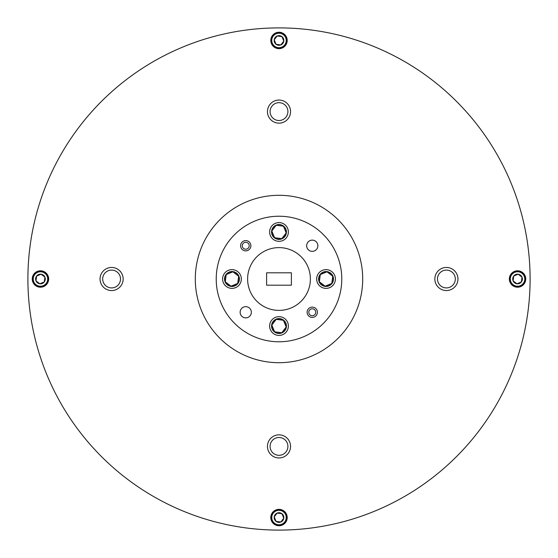 <?xml version="1.0" encoding="UTF-8"?>
<svg xmlns="http://www.w3.org/2000/svg" width="558" height="558" viewBox="0 0 558 558"><rect width="100%" height="100%" fill="white"/><g stroke="black" fill="none" stroke-linecap="round" stroke-linejoin="round"><path stroke-width="0.84" d="M272.318 43.224A7.233 7.233 0 0 0 281.769 47.137A7.233 7.233 0 0 0 285.682 37.686A7.233 7.233 0 0 0 276.231 33.773A7.233 7.233 0 0 0 272.318 43.224M286.421 37.379A8.035 8.035 0 0 1 282.076 47.876A8.035 8.035 0 0 1 271.579 43.531A8.035 8.035 0 0 1 275.924 33.034A8.035 8.035 0 0 1 286.421 37.379M274.536 42.303A4.834 4.834 0 0 0 283.792 41.083A4.834 4.834 0 0 0 277.152 35.991A4.834 4.834 0 0 0 274.536 42.303M275.136 42.059L276.057 44.291L280.848 44.919L283.792 41.083L281.943 36.619L277.152 35.991L274.208 39.827L275.136 42.059M281.671 36.584L277.152 35.991L274.208 39.827L276.057 44.291L280.848 44.919M281.016 44.703L283.792 41.083L281.943 36.619M43.224 285.682A7.233 7.233 0 0 0 47.137 276.231A7.233 7.233 0 0 0 37.686 272.318A7.233 7.233 0 0 0 33.773 281.769A7.233 7.233 0 0 0 43.224 285.682M37.379 271.579A8.035 8.035 0 0 1 47.876 275.924A8.035 8.035 0 0 1 43.531 286.421A8.035 8.035 0 0 1 33.034 282.076A8.035 8.035 0 0 1 37.379 271.579M42.303 283.464A4.834 4.834 0 0 0 41.083 274.208A4.834 4.834 0 0 0 35.991 280.848A4.834 4.834 0 0 0 42.303 283.464M42.059 282.864L44.291 281.943L44.919 277.152L41.083 274.208L36.619 276.057L35.991 280.848L39.827 283.792L42.059 282.864M44.703 276.984L41.083 274.208L36.619 276.057L35.991 280.848L39.827 283.792L44.291 281.943L44.919 277.152M285.682 514.776A7.233 7.233 0 0 0 276.231 510.863A7.233 7.233 0 0 0 272.318 520.314A7.233 7.233 0 0 0 281.769 524.227A7.233 7.233 0 0 0 285.682 514.776M271.579 520.621A8.035 8.035 0 0 1 275.924 510.124A8.035 8.035 0 0 1 286.421 514.469A8.035 8.035 0 0 1 282.076 524.966A8.035 8.035 0 0 1 271.579 520.621M283.464 515.697A4.834 4.834 0 0 0 274.208 516.917A4.834 4.834 0 0 0 280.848 522.009A4.834 4.834 0 0 0 283.464 515.697M282.864 515.941L281.943 513.709L277.152 513.081L274.208 516.917L276.057 521.381L280.848 522.009L283.792 518.173L282.864 515.941M276.329 521.416L280.848 522.009L283.792 518.173L281.943 513.709L277.152 513.081M276.984 513.297L274.208 516.917L276.057 521.381M514.776 272.318A7.233 7.233 0 0 0 510.863 281.769A7.233 7.233 0 0 0 520.314 285.682A7.233 7.233 0 0 0 524.227 276.231A7.233 7.233 0 0 0 514.776 272.318M520.621 286.421A8.035 8.035 0 0 1 510.124 282.076A8.035 8.035 0 0 1 514.469 271.579A8.035 8.035 0 0 1 524.966 275.924A8.035 8.035 0 0 1 520.621 286.421M515.697 274.536A4.834 4.834 0 0 0 516.917 283.792A4.834 4.834 0 0 0 522.009 277.152A4.834 4.834 0 0 0 515.697 274.536M515.941 275.136L513.709 276.057L513.081 280.848L516.917 283.792L521.381 281.943L522.009 277.152L518.173 274.208L515.941 275.136M521.416 281.671L522.009 277.152L518.173 274.208L513.709 276.057L513.081 280.848M513.297 281.016L516.917 283.792L521.381 281.943M283.408 320.285A7.247 7.247 0 0 1 286.184 326.981L283.408 320.285L276.224 319.343L271.816 325.098L274.592 331.794L281.776 332.735L286.184 326.981L283.408 320.285L276.224 319.343L271.816 325.098L274.592 331.794L281.776 332.735L286.184 326.981A7.247 7.247 0 0 1 274.592 331.794A7.247 7.247 0 0 1 276.224 319.343A7.247 7.247 0 0 1 283.408 320.285M320.285 274.592A7.247 7.247 0 0 1 326.981 271.816L320.285 274.592L319.343 281.776L325.098 286.184L331.794 283.408L332.735 276.224L326.981 271.816L320.285 274.592L319.343 281.776L325.098 286.184L331.794 283.408L332.735 276.224L326.981 271.816A7.247 7.247 0 0 1 331.794 283.408A7.247 7.247 0 0 1 319.343 281.776A7.247 7.247 0 0 1 320.285 274.592M231.27 286.087L237.715 283.408A7.247 7.247 0 0 1 231.019 286.184L237.715 283.408L238.657 276.224L232.902 271.816L226.206 274.592L225.265 281.776L231.019 286.184A7.247 7.247 0 0 1 225.265 281.776L231.019 286.184M271.913 231.27L274.592 237.715A7.247 7.247 0 0 1 271.816 231.019L274.592 237.715L281.776 238.657L286.184 232.902L283.408 226.206L276.224 225.265L271.816 231.019A7.247 7.247 0 0 1 276.224 225.265L271.816 231.019M341.775 279A62.775 62.775 0 0 0 279 216.225A62.775 62.775 0 0 0 216.225 279A62.775 62.775 0 0 0 279 341.775A62.775 62.775 0 0 0 341.775 279M224.511 279A7.449 7.449 0 0 0 231.961 286.449A7.449 7.449 0 0 0 239.41 279A7.449 7.449 0 0 0 231.961 271.551A7.449 7.449 0 0 0 224.511 279M271.551 231.961A7.449 7.449 0 0 0 279 239.41A7.449 7.449 0 0 0 286.449 231.961A7.449 7.449 0 0 0 279 224.511A7.449 7.449 0 0 0 271.551 231.961M306.656 245.736A5.608 5.608 0 0 0 312.264 251.344A5.608 5.608 0 0 0 317.872 245.736A5.608 5.608 0 0 0 312.264 240.128A5.608 5.608 0 0 0 306.656 245.736M240.128 312.264A5.608 5.608 0 0 0 245.736 317.872A5.608 5.608 0 0 0 251.344 312.264A5.608 5.608 0 0 0 245.736 306.656A5.608 5.608 0 0 0 240.128 312.264M271.551 326.039A7.449 7.449 0 0 0 279 333.489A7.449 7.449 0 0 0 286.449 326.039A7.449 7.449 0 0 0 279 318.59A7.449 7.449 0 0 0 271.551 326.039M318.59 279A7.449 7.449 0 0 0 326.039 286.449A7.449 7.449 0 0 0 333.489 279A7.449 7.449 0 0 0 326.039 271.551A7.449 7.449 0 0 0 318.59 279M307.116 312.264A5.148 5.148 0 0 1 312.264 307.116A5.148 5.148 0 0 1 317.411 312.264A5.148 5.148 0 0 1 312.264 317.411A5.148 5.148 0 0 1 307.116 312.264M240.589 245.736A5.148 5.148 0 0 1 245.736 240.589A5.148 5.148 0 0 1 250.884 245.736A5.148 5.148 0 0 1 245.736 250.884A5.148 5.148 0 0 1 240.589 245.736M269.626 231.961A9.374 9.374 0 0 0 279 241.335A9.374 9.374 0 0 0 288.374 231.961A9.374 9.374 0 0 0 279 222.586A9.374 9.374 0 0 0 269.626 231.961M269.626 326.039A9.374 9.374 0 0 0 279 335.414A9.374 9.374 0 0 0 288.374 326.039A9.374 9.374 0 0 0 279 316.665A9.374 9.374 0 0 0 269.626 326.039M222.586 279A9.374 9.374 0 0 0 231.961 288.374A9.374 9.374 0 0 0 241.335 279A9.374 9.374 0 0 0 231.961 269.626A9.374 9.374 0 0 0 222.586 279M316.665 279A9.374 9.374 0 0 0 326.039 288.374A9.374 9.374 0 0 0 335.414 279A9.374 9.374 0 0 0 326.039 269.626A9.374 9.374 0 0 0 316.665 279M315.737 312.264A3.474 3.474 0 0 0 312.264 308.79A3.474 3.474 0 0 0 308.79 312.264A3.474 3.474 0 0 0 312.264 315.737A3.474 3.474 0 0 0 315.737 312.264M249.21 245.736A3.474 3.474 0 0 0 245.736 242.263A3.474 3.474 0 0 0 242.263 245.736A3.474 3.474 0 0 0 245.736 249.21A3.474 3.474 0 0 0 249.21 245.736M310.387 279A31.387 31.387 0 0 0 279 247.613A31.387 31.387 0 0 0 247.613 279A31.387 31.387 0 0 0 279 310.387A31.387 31.387 0 0 0 310.387 279M509.342 279A8.203 8.203 0 0 0 517.545 287.203A8.203 8.203 0 0 0 525.748 279A8.203 8.203 0 0 0 517.545 270.797A8.203 8.203 0 0 0 509.342 279M270.797 40.455A8.203 8.203 0 0 0 279 48.658A8.203 8.203 0 0 0 287.203 40.455A8.203 8.203 0 0 0 279 32.252A8.203 8.203 0 0 0 270.797 40.455M32.252 279A8.203 8.203 0 0 0 40.455 287.203A8.203 8.203 0 0 0 48.658 279A8.203 8.203 0 0 0 40.455 270.797A8.203 8.203 0 0 0 32.252 279M270.797 517.545A8.203 8.203 0 0 0 279 525.748A8.203 8.203 0 0 0 287.203 517.545A8.203 8.203 0 0 0 279 509.342A8.203 8.203 0 0 0 270.797 517.545M434.849 279A11.551 11.551 0 0 0 446.4 290.551A11.551 11.551 0 0 0 457.951 279A11.551 11.551 0 0 0 446.4 267.449A11.551 11.551 0 0 0 434.849 279M437.486 279A8.914 8.914 0 0 0 446.4 287.914A8.914 8.914 0 0 0 455.314 279A8.914 8.914 0 0 0 446.4 270.086A8.914 8.914 0 0 0 437.486 279M267.449 111.6A11.551 11.551 0 0 0 279 123.151A11.551 11.551 0 0 0 290.551 111.6A11.551 11.551 0 0 0 279 100.049A11.551 11.551 0 0 0 267.449 111.6M270.086 111.6A8.914 8.914 0 0 0 279 120.514A8.914 8.914 0 0 0 287.914 111.6A8.914 8.914 0 0 0 279 102.686A8.914 8.914 0 0 0 270.086 111.6M100.049 279A11.551 11.551 0 0 0 111.6 290.551A11.551 11.551 0 0 0 123.151 279A11.551 11.551 0 0 0 111.6 267.449A11.551 11.551 0 0 0 100.049 279M102.686 279A8.914 8.914 0 0 0 111.6 287.914A8.914 8.914 0 0 0 120.514 279A8.914 8.914 0 0 0 111.6 270.086A8.914 8.914 0 0 0 102.686 279M267.449 446.4A11.551 11.551 0 0 0 279 457.951A11.551 11.551 0 0 0 290.551 446.4A11.551 11.551 0 0 0 279 434.849A11.551 11.551 0 0 0 267.449 446.4M270.086 446.4A8.914 8.914 0 0 0 279 455.314A8.914 8.914 0 0 0 287.914 446.4A8.914 8.914 0 0 0 279 437.486A8.914 8.914 0 0 0 270.086 446.4M530.1 279A251.1 251.1 0 0 0 279 27.9A251.1 251.1 0 0 0 27.9 279A251.1 251.1 0 0 0 279 530.1A251.1 251.1 0 0 0 530.1 279M362.7 279A83.7 83.7 0 0 0 279 195.3A83.7 83.7 0 0 0 195.3 279A83.7 83.7 0 0 0 279 362.7A83.7 83.7 0 0 0 362.7 279C361.828 264.101 361.828 264.101 362.7 279M362.016 268.307L361.898 267.449M291.388 285.194L291.388 272.806L266.612 272.806L266.612 285.194L291.388 285.194M274.592 237.715L281.776 238.657L286.184 232.902L283.408 226.206L276.224 225.265A7.247 7.247 0 0 1 286.184 232.902A7.247 7.247 0 0 1 274.592 237.715M237.715 283.408L238.657 276.224L232.902 271.816L226.206 274.592L225.265 281.776A7.247 7.247 0 0 1 232.902 271.816A7.247 7.247 0 0 1 237.715 283.408"/></g></svg>
